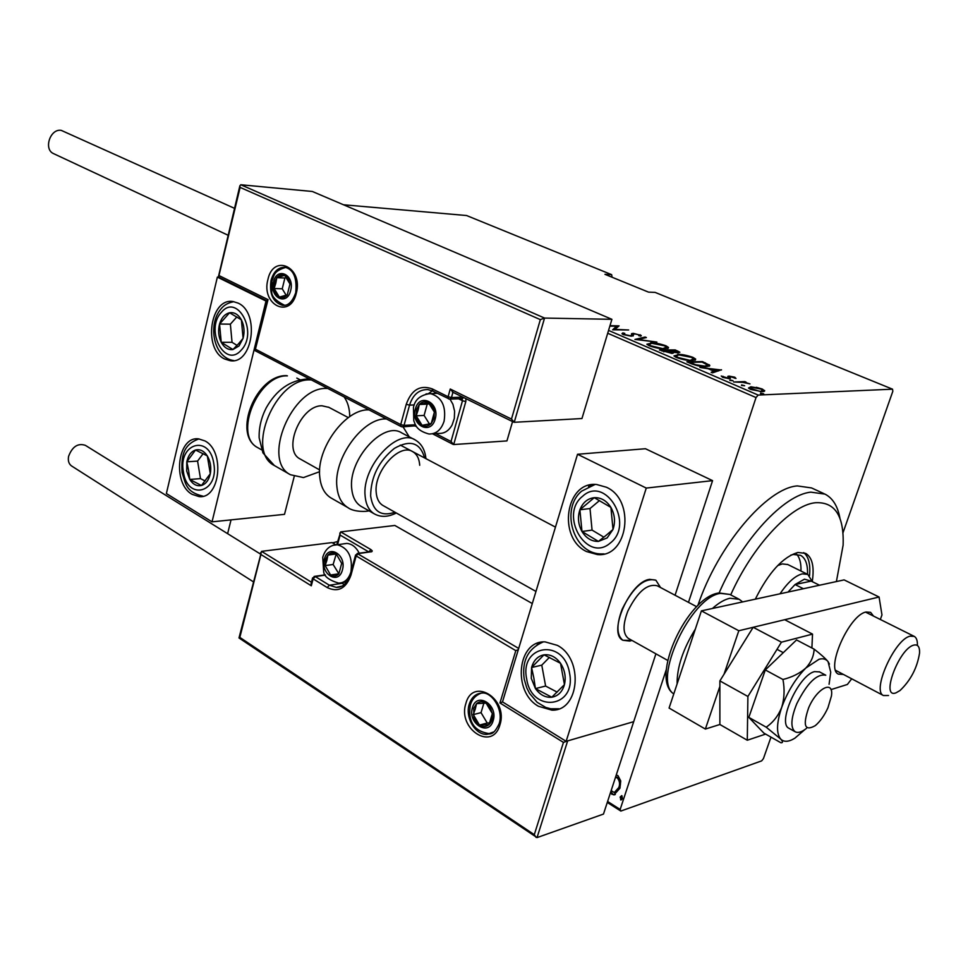 <?xml version="1.0" encoding="UTF-8"?>
<svg xmlns="http://www.w3.org/2000/svg" width="968" height="968" viewBox="0 0 968 968"><rect width="100%" height="100%" fill="white"/><g stroke="black" fill="none" stroke-linecap="round" stroke-linejoin="round"><path stroke-width="1.45" d="M608.557 330.415L758.162 395.065L892.544 389.184L892.823 391.302L842.983 532.799M770.988 737.132L763.437 758.585L761.671 760.872L620.839 811.063L607.275 802.448M337.578 541.523L332.556 542.879M616.241 775.041L617.959 775.61L620.73 780.922L619.956 788.218L613.954 794.922L610.385 792.937M607.601 801.468L620.161 809.442L666.347 669.433M688.478 602.35L756.032 397.558L607.698 333.246M227.625 533.67L231.037 519.876M620.125 797.075L621.94 795.72L622.4 798.503L621.045 799.967L620.125 797.075L621.71 795.623M612.078 277.235L611.655 274.67L466.588 215.537L343.483 204.768M892.544 389.184L655.118 292.397L648.524 292.13L604.952 274.319L611.655 274.67M756.298 387.297L762.312 389.027L764.684 390.89L762.264 391.701L750.781 389.463L748.482 388.011L750.841 386.789L756.165 387.708M733.611 381.973L744.84 381.61L746.086 382.154L744.452 382.203L749.97 383.897L742.771 382.372L733.611 381.973M734.76 377.205L735.982 378.452L730.356 376.625L729.703 376.806L730.429 378.379L729.194 378.645L722.769 377.387L721.245 376.02L727.888 378.113L728.601 377.931L727.815 376.358L729.061 376.092L734.76 377.205L734.446 378.161M691.212 363.69L686.881 361.826L702.478 361.596L709.774 365.311L706.011 366.642C702.478 366.969 697.541 365.977 691.212 363.69M659.45 349.993L675.216 349.92L679.863 352.219L678.108 352.848L673.256 352.207L673.788 352.727L671.937 353.405L659.45 349.993M634.935 339.429L645.124 337.033L646.37 337.566L638.178 339.502L656.897 342.079L634.935 339.429M609.997 325.659L619.072 325.877L614.922 329.362L628.655 329.979L612.635 329.81L616.556 326.216L609.852 326.119M623.295 334.589L621.964 333.718L622.847 332.907L624.784 333.391L624.154 334.057L624.977 334.613L630.277 335.739L631.378 335.545L631.596 333.645L633.29 333.343L641.276 335.472L640.852 336.162L638.807 335.702L638.36 334.65L634.488 333.839L631.402 336.223L623.295 334.589M650.678 342.805C654.428 342.648 659.498 343.628 665.899 345.757L668.501 347.415L664.738 348.819C660.975 349 655.856 348.008 649.371 345.83L646.866 344.233L650.496 343.362M677.636 354.397C681.351 354.191 686.445 355.171 692.943 357.337L695.665 359.08L692.035 360.544C688.321 360.774 683.166 359.781 676.584 357.567L673.97 355.885L677.455 354.978M721.511 369.752L712.484 372.861L711.141 372.281L714.166 371.325L708.213 368.76L699.912 367.441L721.438 370.006M730.017 379.916L733.042 380.726L729.848 380.436M741.621 384.913L744.658 385.736L741.452 385.433M760.666 393.129L763.74 393.952L760.497 393.649M758.162 395.065L756.032 397.558M620.161 809.442L620.839 811.063M616.241 327.257L617.415 327.281M613.591 329.822L616.096 327.728L616.556 326.216M622.46 334.166L622.847 332.907M623.815 334.795L624.154 334.057M631.172 336.223L631.378 335.545M631.644 334.964L632.818 334.868L633.29 333.343M639.751 335.908L640.114 334.722M632.878 336.065L633.302 334.19M633.157 335.956L633.471 334.928M644.845 337.929L645.124 337.033M665.681 346.459L665.899 345.757M666.468 347.778L667.654 348.541M647.241 344.644L648.826 344.39M649.407 344.995L648.439 345.394M666.045 348.782L666.299 347.911M663.576 348.323L666.516 347.209L664.35 345.782L651.839 343.313L648.862 344.451L650.956 345.806L663.419 348.795M675.023 350.525L675.216 349.92M677.564 351.699L677.781 351.021M672.893 353.344L673.256 352.207M671.695 352.993L672.833 353.356M676.402 351.118L669.771 350.452L676.898 352.34L677.89 351.977L676.402 351.118M670.364 351.432L670.57 350.803M669.566 351.081L669.771 350.452M668.936 350.803L662.257 350.501L670.751 352.896L671.877 352.388L668.936 350.803M663.818 351.868L664.012 351.251M662.064 351.13L662.257 350.501M692.713 358.027L692.943 357.337M693.645 359.455L694.842 360.241M674.297 356.272L675.906 356.006M676.463 356.623L675.495 357.059M693.221 360.495L693.439 359.612M690.837 360.036L693.681 358.874L691.406 357.374L678.834 354.905L675.954 356.103L678.157 357.531L690.68 360.532M702.284 362.214L702.478 361.596M705.091 363.448L705.297 362.794M707.584 365.638L708.661 366.267L709.157 364.706M702.102 362.129L689.7 362.322L695.774 364.754L704.801 366.122L707.705 365.069L702.102 362.129M689.506 362.952L689.7 362.322M713.815 372.438L714.166 371.325M715.134 371.022L718.716 369.873L710.439 369.002L715.134 371.022L714.771 372.135M718.353 370.986L718.716 369.873M710.234 369.631L710.439 369.002M729.352 378.282L729.678 376.867M729.182 378.391L729.739 377.084M722.806 377.411L723.144 376.358M728.372 378.645L728.601 377.931M729.533 377.701L728.553 377.677L729.061 376.092M762.106 389.656L762.312 389.027M762.469 390.927L763.558 391.568M749.014 388.531L750.273 388.398M750.575 387.611L750.841 386.789M760.981 391.157L762.711 390.213L760.957 389.075L752.1 387.333L750.333 388.228L760.8 391.701M763.026 394.23L763.22 393.625M615.297 794.546L611.824 794.329M612.744 794.014L610.784 791.715M615.442 792.211L619.738 787.214C621.093 783.656 620.561 780.438 618.141 777.522L616.556 777.11M619.738 787.214L618.818 787.516C620.173 783.971 619.641 780.74 617.221 777.836L615.636 777.413M618.141 777.522L617.221 777.836M611.159 790.578L614.244 792.562L618.818 787.516M621.722 799.629L620.585 799.846M621.504 799.532L621.045 796.749M836.4 581.562L843.116 545.19C844.169 515.678 834.827 501.533 815.129 502.755C790.553 505.296 752.402 546.049 730.707 594.896M719.127 592.924C742.154 539.587 784.08 494.6 810.869 492.155L824.954 494.103C832.795 498.121 837.804 506.24 839.97 518.461M787.831 564.55L782.265 563.908L777.631 565.615M800.96 571.047C801.226 563.412 799.81 557.81 796.737 554.265M790.783 555.148L793.312 554.482L800.596 555.329C805.545 558.149 807.844 564.465 807.53 574.29L787.516 564.392M812.297 581.296C814.451 566.655 812.249 557.35 805.678 553.381L797.935 552.474C782.882 556.878 768.677 572.439 755.33 599.156M809.526 575.706C810.591 564.296 808.655 556.6 803.706 552.607M824.131 493.728L811.535 487.933L797.317 485.912C766.862 488.005 717.784 545.758 697.88 605.484M803.392 588.726L795.043 584.539L811.208 581.115L804.456 579.179L795.043 584.539L788.037 592.065M780.014 593.808C787.807 582.288 795.26 575.645 802.339 573.855L807.844 574.447L812.382 581.695M811.208 581.115L819.497 585.229M913.78 645.124C898.873 648.512 880.13 699.368 896.078 692.798L900.022 690.523C910.706 680.335 917.216 667.835 919.564 653.025C919.806 646.793 917.87 644.156 913.78 645.124M888.527 695.52L883.457 695.532C871.539 690.97 894.771 639.098 910.138 636.17L914.264 636.387C916.502 637.682 917.555 640.707 917.41 645.462M649.673 579.36L655.856 580.195L660.527 587.515L655.856 580.195C644.434 577.424 633.241 587.031 622.255 609.017C616.313 624.735 616.519 635.153 622.872 640.259C607.42 633.205 630.144 581.357 649.673 579.36M631.959 640.417L629.805 641.082L622.872 640.259L631.959 640.417M538.51 706.301C512.132 691.866 517.311 640.175 545.19 641.893L557.374 645.378C584.079 659.014 579.481 711.468 551.881 710.137L538.51 706.301M606.343 487.219L596.736 484.532C565.675 480.745 557.169 537.784 586.439 551.518L597.353 554.567C628.063 557.907 636.012 500.069 606.343 487.219M577.533 454.27L646.261 488.078L566.135 741.331L502.489 701.885L577.533 454.27L645.45 448.728L712.569 480.636L675.071 595.235M566.135 741.331L633.701 721.668L655.905 653.823M646.261 488.078L712.569 480.636M237.995 303.069C260.162 312.47 252.817 364.839 230.106 360.689L224.576 358.959C202.748 348.952 210.25 297.297 233.131 301.568L237.995 303.069M192.1 494.321L199.045 496.584C220.087 499.44 225.314 451.124 204.913 440.912L198.585 438.879C177.41 435.902 171.977 483.54 192.1 494.321M212.028 521.849L166.375 493.547L217.364 277.114L266.006 301.048L212.028 521.849L284.507 514.347L294.212 476.498M266.006 301.048L266.999 301.072M217.364 277.114L218.744 277.163M827.979 707.681L831.439 695.968C834.017 679.451 816.883 688.091 808.619 707.898C802.545 725.697 804.783 731.59 815.346 725.589C820.247 721.39 824.446 715.425 827.979 707.681M806.477 728.372C801.71 732.171 797.898 733.284 795.067 731.699C790.336 727.609 790.916 718.256 796.809 703.651C807.203 683.033 816.847 673.559 825.777 675.216M696.658 606.694L657.248 585.785C647.277 583.365 637.476 591.787 627.857 611.05C622.63 624.82 622.799 633.943 628.365 638.408L628.74 638.626M514.238 422.29L511.479 419.071L540.338 319.634L544.548 318.073L514.238 422.29L581.949 418.539L611.909 319.319L312.349 191.482L240.79 184.755L544.548 318.073L611.909 319.319M465.923 398.671L465.814 401.551L453.702 444.542L506.942 440.912L512.556 421.588M452.964 392.173L450.241 389.027L511.479 419.071M540.338 319.634L240.112 187.405L239.858 185.808L240.79 184.755M240.112 187.405L218.587 277.09L267.047 300.903M219.288 275.711L268.027 299.632L267.071 300.806M453.702 444.542L451.027 441.493L462.486 400.74L458.566 398.804M268.027 299.632L255.044 350.658L401.2 426.622L402.264 426.888L404.031 425.375L415.466 424.758M260.658 552.643L260.912 554.495L239.834 637.392L238.987 637.948L261.566 551.349L332.072 542.588L335.606 544.681M537.034 837.598L603.475 814.076L633.701 721.668L567.647 740.895L537.034 837.598L238.987 637.948M336.755 544.645L340.675 531.88L394.847 525.467L532.291 603.548M311.236 583.063L311.309 585.797L260.912 554.495M239.834 637.392L534.288 834.67L536.054 837.368M534.288 834.67L563.449 742.395L567.647 740.895M563.449 742.395L499.96 702.962L502.586 701.945M339.829 533.09L340.119 535.074L337.578 544.573M499.96 702.962L515.799 650.641L518.316 649.649M325.478 559.698L325.139 565.59L330.572 574.992C333.597 576.674 336.356 576.323 338.861 573.915L341.692 563.352L336.199 553.914C333.161 552.268 330.415 552.655 327.934 555.075L325.478 559.698M326.894 560.29L325.139 565.59L330.572 574.992L338.861 573.915L341.692 563.352L336.199 553.914L327.934 555.075L326.894 560.29M359.176 553.188L358.124 551.216C355.075 546.339 351.311 543.738 346.81 543.411L343.483 543.834M336.247 553.974L333.125 564.489L338.909 573.794M338.558 573.842L330.572 574.992M335.92 554.023L327.934 555.075M333.125 564.489L325.139 565.59M416.567 409.573L416.167 415.816C416.906 420.33 418.89 423.5 422.121 425.327C425.436 426.864 428.485 426.271 431.244 423.524L434.003 418.43L434.402 412.114C433.652 407.576 431.655 404.394 428.388 402.579C425.049 401.079 422.012 401.72 419.277 404.479L416.567 409.573M418.079 410.142L416.167 415.816L422.121 425.327L431.244 423.524L434.402 412.114L428.388 402.579L419.277 404.479L418.079 410.142M432.381 433.809L438.722 433.422C444.385 433.676 448.862 430.82 452.165 424.867L454.331 418.382L454.597 411.17L452.903 404.237L449.975 399.119L462.111 398.671L462.486 400.74L465.814 401.551M429.26 403.741L427.203 404.164L424.093 415.441L429.417 423.923M427.203 404.164L419.277 404.479M424.093 415.441L416.167 415.816M274.44 282.62L274.125 288.524L274.912 291.719L276.763 295.01L279.353 297.103C282.245 298.362 284.894 297.624 287.278 294.877L289.976 283.987L288.161 278.663L284.701 275.384C281.785 274.162 279.147 274.936 276.787 277.695L274.44 282.62M275.82 283.128L274.125 288.524L279.353 297.103L287.278 294.877L289.976 283.987L284.701 275.384L276.787 277.695L275.82 283.128M286.322 277.598L284.894 278.01L282.233 288.791L286.177 295.252M284.894 278.01L276.787 277.695M282.233 288.791L274.125 288.524M473.703 708.37L473.884 717.349L475.869 721.487L479.475 725.068C482.947 727.113 486.13 726.956 489.034 724.596C491.768 721.959 492.869 718.28 492.361 713.573L490.219 707.426L486.081 703.083C482.584 701.074 479.414 701.268 476.546 703.651L473.703 708.37M475.264 709.048L473.279 714.614L479.475 725.068L489.034 724.596L492.361 713.573L486.081 703.083L476.546 703.651L475.264 709.048M483.879 703.167L481.036 712.642L487.219 723.035L489.699 722.915M487.219 723.035L479.475 725.068M481.036 712.642L473.279 714.614M607.154 537.918L613.01 529.448C615.539 521.873 614.825 514.528 610.905 507.413C606.585 500.65 601.031 497.407 594.243 497.673C587.54 498.52 582.748 502.549 579.892 509.785C577.46 517.239 578.15 524.487 581.974 531.505C586.16 538.232 591.654 541.535 598.43 541.414L607.154 537.918M606.041 535.401L613.01 529.448L610.905 507.413L594.243 497.673L579.892 509.785L581.974 531.505L598.43 541.414L606.041 535.401M599.507 500.553L590.008 508.539L592.065 530.101L603.863 537.167M590.008 508.539L579.892 509.785M592.065 530.101L581.974 531.505M239.048 345.939L243.089 338.34C244.783 331.746 244.226 325.587 241.395 319.839C238.297 314.418 234.353 312.059 229.573 312.761C224.842 313.947 221.515 317.698 219.554 324.038C217.909 330.536 218.466 336.634 221.236 342.309C224.261 347.718 228.158 350.126 232.937 349.533L239.048 345.939M238.37 343.955L243.089 338.34L241.395 319.839L229.573 312.761L219.554 324.038L221.236 342.309L232.937 349.533L238.37 343.955M236.845 316.911L230.372 324.159L232.042 342.321L237.039 345.382M230.372 324.159L219.554 324.038M232.042 342.321L221.236 342.309M186.703 471.077L189.74 479.462C193.019 484.472 196.927 486.481 201.441 485.488C205.894 484.036 208.846 480.116 210.298 473.727C211.435 467.169 210.431 461.228 207.309 455.892C203.958 450.882 200.025 448.922 195.524 450.011C191.107 451.56 188.191 455.504 186.8 461.821L186.703 471.077M188.627 470.605L189.74 479.462L201.441 485.488L210.298 473.727L207.309 455.892L195.524 450.011L186.8 461.821L188.627 470.605M203.135 453.617L197.581 461.095L200.509 478.628L205.143 480.999M197.581 461.095L186.8 461.821M200.509 478.628L189.74 479.462M531.287 678.35L535.425 688.575C539.962 694.879 545.42 697.759 551.784 697.226C558.076 696.125 562.299 691.914 564.453 684.618C566.147 677.08 564.84 669.965 560.52 663.286C555.862 656.957 550.369 654.138 544.004 654.828C537.784 656.062 533.634 660.297 531.577 667.509L531.287 678.35M533.84 677.951L535.425 688.575L551.784 697.226L564.453 684.618L560.52 663.286L544.004 654.828L531.577 667.509L533.84 677.951M549.425 657.381L541.778 665.149L545.613 686.058L557.157 692.12M541.778 665.149L531.577 667.509M545.613 686.058L535.425 688.575M300.576 459.219L300.068 458.929C282.172 450.253 300.673 405.132 321.981 405.786L328.914 407.359M319.609 471.694L303.456 477.575L290.424 474.731C261.421 460.526 291.912 386.91 326.458 388.434L327.728 388.434M344.112 396.953C347.79 402.095 349.666 408.653 349.738 416.603M414.727 439.702L401.781 432.938C383.51 420.584 348.02 459.558 351.723 488.646C352.534 497.044 355.595 502.912 360.919 506.252L361.608 506.651M419.713 465.281C419.277 458.723 416.966 454.186 412.767 451.693C399.566 442.703 373.721 471.234 376.201 492.482C376.733 498.689 378.948 503.009 382.856 505.429L535.957 591.436M369.086 409.924C345.842 408.194 315.967 448.644 319.803 477.212C320.856 487.013 324.534 493.886 330.838 497.854L331.673 498.326M228.194 235.297L53.579 153.634C43.318 149.411 50.154 128.441 61.202 130.353L234.546 208.35M71.789 466.092L71.511 465.923C68.764 463.878 67.796 460.659 68.607 456.279C72.346 446.55 77.948 442.908 85.378 445.353L260.319 553.974M873.523 616.096L870.619 612.357L866.106 612.018C849.323 614.668 825.244 668.973 838.445 674.139L843.443 674.454M719.877 686.397L705.357 729.061L719.877 724.5L719.877 680.903L753.177 627.288L784.685 619.714L812.527 634.113L781.43 642.183L753.177 627.288M830.967 689.615L847.387 684.461L851.707 678.798M880.323 619.484L881.969 614.97L879.077 597.014L738.814 630.749L724.016 674.236M879.077 597.014L844.108 579.892L701.401 610.869L669.082 708.044L705.357 729.061M738.814 630.749L701.401 610.869M829.443 664.096L828.063 661.628C825.97 658.99 822.969 658.204 819.025 659.281L805.848 668.017C799.87 673.341 792.235 677.164 782.943 679.488L765.301 669.941L748.833 717.385L763.861 733.091L780.934 742.771C783.039 742.892 782.967 741.645 780.692 739.056C783.959 742.287 788.69 741.996 794.885 738.173L804.723 729.69M829.08 684.279L830.725 672.228L828.063 661.628C825.305 658.325 820.658 654.162 814.112 649.141C813.87 655.989 811.124 662.293 805.848 668.017C795.599 678.483 787.541 691.6 781.696 707.39C778.272 715.836 773.117 722.443 766.208 727.186L748.833 717.385M819.569 671.913L814.632 671.61C798.806 674.865 776.977 723.096 788.92 728.263L789.247 728.444M814.112 649.141L796.543 639.945L765.301 669.941M782.943 679.488C784.794 689.24 784.382 698.545 781.696 707.39C776.53 722.915 776.191 733.478 780.692 739.056L766.208 727.186M781.43 642.183L747.901 696.476L719.877 680.903M747.901 696.476L747.284 740.23L719.877 724.5M747.284 740.23L765.627 734.095M811.898 647.979L812.527 634.113M691.128 363.653L691.321 363.024M729.715 378.621L730.078 377.508M267.918 279.486C273.424 253.192 303.48 267.095 296.329 293.135C290.364 319.585 260.864 304.872 267.918 279.486M284.447 305.356L282.353 305.307C287.944 306.178 292.397 301.968 295.724 292.699C297.14 278.07 293.655 269.612 285.257 267.325C278.433 267.035 273.702 271.355 271.052 280.272C269.152 293.812 272.916 302.161 282.353 305.307L285.403 305.21M452.939 392.282L451.463 397.558L462.825 397.146M255.854 349.4L400.728 424.577L406.245 404.321C411.436 389.801 420.088 384.647 432.176 388.858L448.099 396.735L450.241 389.027M414.244 404.939L409.549 405.132L404.031 425.375L400.728 424.577L401.2 426.622L402.264 426.888M433.132 391.096L427.965 389.584C419.096 389.39 412.961 394.569 409.549 405.132L406.245 404.321M428.594 393.504L432.321 390.83M435.697 433.603L451.027 441.493M435.709 392.5L433.87 393.431M451.463 397.558L448.099 396.735L448.571 398.876L449.575 399.143L451.463 397.558M463.793 397.618L462.111 398.671M432.176 388.858L432.66 390.999L449.575 399.143M402.652 426.876L416.046 425.775M499.911 724.911C492.518 751.809 457.223 728.928 465.898 703.446C472.699 676.608 508.708 698.702 499.911 724.911M486.964 734.349C490.437 733.163 493.014 736.309 499.052 723.967C504.074 710.016 491.647 691.709 482.137 693.052C475.893 693.451 471.61 697.166 469.25 704.196C464.87 717.264 475.324 735.232 486.964 734.349L494.019 731.82M261.566 551.349L311.454 582.24M340.675 531.88L370.913 549.594L368.772 551.917L340.119 535.074M515.799 650.641L356.163 555.947L358.341 553.599L371.857 551.663L372.244 550.865L370.913 549.594M357.18 553.478L518.691 648.439M355.571 554.991L356.163 555.947L350.985 575.101C346.06 588.556 338.135 592.706 327.22 587.564L313.136 578.876L311.309 585.797M344.378 584.478L342.079 583.317L329.374 585.229L336.247 587.37L342.019 586.088M343.483 582.397L342.079 583.317L341.305 582.845M325.442 575.101L315.29 576.565L329.374 585.229L327.22 587.564M312.591 577.932L313.136 578.876L315.29 576.565L314.164 576.432M350.404 574.133L350.985 575.101M371.01 551.905L369.921 551.76M324.437 559.068C319.924 574.024 338.667 585.543 342.418 569.922C346.967 554.724 328.007 543.484 324.437 559.068M350.948 571.894C348.661 579.179 344.572 582.93 338.655 583.123C328.89 580.159 323.893 576.275 323.651 571.459L322.743 557.326C325.103 549.4 329.846 545.165 336.985 544.645C348.202 547.755 352.86 556.83 350.948 571.894M332.726 545.395L346.81 543.411M415.417 408.98C410.396 425.158 430.99 435.842 435.176 419.023C440.234 402.567 419.398 392.209 415.417 408.98M444.094 421.189C441.226 429.828 436.193 434.112 428.993 434.015C415.405 430.336 415.332 423.863 413.796 420.826L413.445 407.407C414.982 399.469 420.62 394.847 430.373 393.553C441.783 397.001 446.345 406.209 444.094 421.189M426.041 393.916L437.342 393.323M273.436 282.136C269.14 297.624 287.121 306.469 290.678 290.424C295.01 274.694 276.836 266.152 273.436 282.136M285.62 267.41L285.681 267.398C272.649 271.427 274.368 275.928 271.899 281.022L271.73 291.392C271.33 296.172 275.626 300.818 284.628 305.319M472.493 707.608C467.217 723.169 488.731 736.975 493.148 720.64C498.472 704.813 476.692 691.309 472.493 707.608M491.296 733.478L489.542 733.659C469.504 730.84 468.597 715.497 470.327 705.2C471.839 699.416 475.469 695.387 481.205 693.1M478.095 694.516L480.781 693.149M610.203 543.096C635.117 524.354 605.472 474.828 582.627 496.245C558.633 514.831 586.802 563.545 610.203 543.096M588.544 486.529L594.606 484.472M604.056 553.89L601.394 553.926C572.971 554.035 560.242 508.769 581.647 491.151L595.03 484.472M241.238 350.101C258.565 332.46 237.281 292.651 221.357 312.361C204.575 329.822 224.975 369.147 241.238 350.101M183.424 472.009C187.344 501.146 219.337 492.724 213.783 463.394C209.427 433.785 177.773 443.429 183.424 472.009M198.476 439.048L199.021 438.915C181.984 444.796 181.379 458.142 182.081 472.553C185.699 483.201 185.311 491.925 203.074 496.197M526.689 678.991C531.698 713.634 576.867 708.177 569.523 672.954C563.812 637.585 519.175 644.809 526.689 678.991M558.947 708.794L550.816 708.794L545.77 707.439L537.131 702.296L529.544 693.354L526.81 687.97L524.232 679.246C521.679 661.035 527.971 648.608 543.133 641.965M537.131 644.688L542.6 642.026M311.309 379.904L310.026 379.892C275.408 378.185 245.231 451.245 274.38 465.548L275.227 466.031M261.626 449.854L257.803 447.688C231.86 434.45 256.399 374.241 286.697 375.657L287.423 375.874C258.008 374.41 232.986 435.515 257.803 447.688L258.517 448.087M348.48 507.946L347.814 507.571C341.559 503.626 337.929 496.729 336.924 486.904C333.27 458.203 363.303 417.353 386.474 418.962M360.919 506.252L374.229 513.814C368.941 510.499 365.904 504.618 365.142 496.185C361.584 466.999 397.17 427.699 415.32 440.016C421.479 443.634 425.012 449.842 425.932 458.651M424.577 457.924C420.233 442.558 410.142 439.387 394.327 448.414C378.754 461.083 370.865 476.921 370.647 495.955C372.958 511.467 381.065 516.888 394.968 512.241M677.092 683.965C676.922 667.412 682.997 649.129 695.326 629.127M712.448 608.461C718.752 602.834 724.584 599.434 729.933 598.26L739.213 599.301L742.613 601.914M720.531 593.372C690.729 596.808 652.033 680.419 673.776 693.923C649.431 678.447 687.377 596.784 718.958 592.961L729.86 594.449L720.531 593.372M668.501 347.415L668.235 348.298M648.862 344.451L648.548 345.455M677.818 352.207L677.624 352.836M671.768 352.739L671.562 353.405M695.665 359.08L695.363 360.011M675.954 356.103L675.64 357.131M709.774 365.311L709.532 366.086M707.511 365.686L707.221 366.594M723.193 376.697L722.939 377.459M764.599 390.491L764.321 391.314M762.481 390.878L762.215 391.701M750.333 388.228L750.031 389.124M613.954 794.922L614.874 794.607M835.626 670.328L883.457 695.532M865.61 612.151L914.034 636.279M233.336 360.653L230.106 360.689M202.857 496.257L199.045 496.584M825.474 675.059L819.267 671.756M783.293 652.662L777.014 649.334M328.454 407.117L348.311 417.607M400.268 445.074L555.451 527.112M300.068 458.929L319.682 469.952M795.067 731.699L788.92 728.263M667.69 660.418L628.365 638.408M513.693 422.145L452.419 392.028M218.466 276.533L239.858 185.808M254.983 350.198L267.144 300.479M453.097 444.385L432.551 433.797M416.373 426.295L415.236 426.198M340.639 586.705L336.247 587.37C342.43 587.721 347.125 583.401 350.319 574.411L355.498 555.269L357.676 553.394L370.042 551.748M311.043 583.813L312.519 578.211L314.624 576.359L325.272 574.823M346.774 581.901L342.176 582.591M233.893 301.689C228.267 302.657 223.935 305.114 220.91 309.034C207.721 324.074 213.033 357.724 233.832 360.592M290.424 474.731L274.38 465.548L262.933 452.879L259.158 437.887C258.843 427.735 261.203 417.728 266.212 407.867C276.388 389.923 289.989 380.303 307.05 378.996L309.796 379.117M296.813 378.089L299.995 379.746M403.063 426.852L409.234 436.834M368.929 510.801C367.55 511.624 354.119 512.399 347.814 507.571L330.838 497.854M374.229 513.814C380.739 517.432 388.095 517.154 396.311 512.992M71.511 465.923L253.265 581.744M738.632 598.998L729.86 594.449"/></g></svg>
